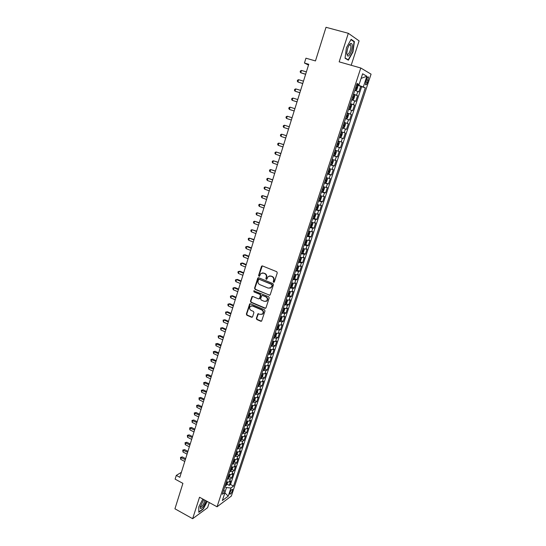 <?xml version="1.0" encoding="UTF-8"?>
<svg xmlns="http://www.w3.org/2000/svg" width="546" height="546" viewBox="0 0 546 546"><rect width="100%" height="100%" fill="white"/><g stroke="black" fill="none" stroke-linecap="round" stroke-linejoin="round"><path stroke-width="0.82" d="M273.601 282.309L274.345 281.948L277.266 272.891L276.747 271.71L262.496 265.95L261.445 266.482L258.592 275.484L258.947 276.296L259.507 276.208L260.872 273.505L263.425 273.082L264.605 273.566C266.079 274.351 266.625 275.6 266.257 277.307L265.882 278.474L266.243 279.293L266.817 279.197L268.154 276.522L270.761 276.078L271.949 276.563C273.437 277.354 273.99 278.61 273.607 280.323L273.232 281.49L273.601 282.309M269.553 275.901L272.311 276.494C273.799 277.286 274.351 278.535 273.976 280.248L273.601 281.415L274.092 282.275M262.285 265.895L258.968 275.416L259.432 276.262M262.264 272.904L264.974 273.498C266.448 274.29 267.001 275.532 266.625 277.238L266.257 278.405L266.735 279.259M232.364 490.868L232.541 489.393C231.852 489.093 230.992 490.178 229.962 492.642L229.784 494.11C230.473 494.403 231.333 493.318 232.364 490.868M349.392 44.779L350.607 45.168L349.706 44.758L349.153 45.141M256.347 318.386L256.852 319.553L260.776 321.26L261.616 321.109L264.994 310.947L264.476 309.773L250.484 303.801L249.686 303.931L246.362 314.059L246.867 315.219L251.556 317.253L252.593 316.762L253.924 312.585L253.419 311.418L251.078 310.415C249.447 309.282 249.194 307.924 250.334 306.333L252.491 305.978L261.698 309.916C263.336 311.029 263.595 312.38 262.496 313.977L260.265 314.366L257.903 313.848L256.347 318.386L256.722 318.277L257.234 319.437L261.493 321.205M351.187 65.267L359.097 40.889L348.328 33.299L326.017 27.3L315.465 60.934L305.951 58.197L304.45 63.029L308.749 64.285L179.825 477.32L176.29 475.409L175.13 479.149L182.91 483.367L174.932 508.804L192.642 518.7L207.603 507.691L209.268 502.552M348.328 33.299L339.168 61.848L360.79 68.004L217.049 506.79L199.522 497.242L192.642 518.7M269.158 295.263L270.215 294.751L273.437 284.766L272.918 283.592L258.749 277.764L257.698 278.289L254.552 288.206L255.064 289.373L269.82 295.236M269.198 297.911L266.004 307.814L264.947 308.313L250.948 302.348L250.443 301.187L252.013 296.608L252.812 296.478L258.483 298.874L259.527 298.362L260.422 295.557L259.91 294.39L253.999 291.912L253.808 290.827L268.68 296.737L269.198 297.911M227.163 484.275L229.259 485.394L230.726 480.937L229.347 481.92L230.33 478.938L227.327 479.04M229.593 476.849L231.709 477.962L233.183 473.491L231.804 474.447L232.794 471.444L229.791 471.526M232.03 469.389L234.166 470.502L235.647 466.004L234.275 466.939L235.265 463.923L232.262 463.984M234.487 461.896L236.636 463.001L238.124 458.483L236.759 459.391L237.756 456.36L234.753 456.401M236.95 454.354L239.114 455.466L240.609 450.928L239.25 451.801L240.254 448.757L237.251 448.778M239.428 446.785L241.612 447.891L243.113 443.325L241.762 444.178L242.765 441.12L239.762 441.12M241.912 439.175L244.117 440.281L245.625 435.694L244.28 436.52L245.29 433.442L242.287 433.422M244.417 431.524L246.635 432.63L248.157 428.023L246.812 428.822L247.829 425.73L244.826 425.682M246.929 423.839L249.167 424.938L250.696 420.311L249.358 421.082L250.382 417.977L247.372 417.908M249.454 416.113L251.713 417.212L253.248 412.558L251.918 413.302L252.948 410.183L249.938 410.094M251.993 408.347L254.272 409.445L255.808 404.77L254.491 405.487L255.521 402.354L252.511 402.238M254.545 400.546L256.838 401.644L258.388 396.942L257.07 397.631L258.108 394.478L255.105 394.342M257.105 392.704L259.425 393.803L260.981 389.073L259.671 389.735L260.715 386.568L257.705 386.411M259.678 384.821L262.019 385.92L263.582 381.169L262.285 381.804L263.329 378.617L260.319 378.433M262.271 376.897L264.626 377.996L266.202 373.218L264.906 373.826L265.957 370.625L262.947 370.42M264.871 368.939L267.253 370.031L268.83 365.233L267.54 365.806L268.605 362.592L265.595 362.36M267.485 360.933L269.888 362.025L271.478 357.2L270.195 357.746L271.26 354.511L268.25 354.265M270.106 352.893L272.536 353.979L274.133 349.133L272.857 349.652L273.928 346.396L270.918 346.123M272.747 344.806L275.198 345.891L276.802 341.018L275.539 341.509L276.61 338.24L273.601 337.94M275.402 336.677L277.873 337.762L279.491 332.869L278.228 333.326L279.306 330.037L276.303 329.716M278.064 328.508L280.569 329.593L282.186 324.672L280.937 325.102L282.023 321.799L279.013 321.451M280.746 320.297L283.272 321.382L284.903 316.434L283.654 316.83L284.746 313.513L281.736 313.138M283.435 312.046L285.988 313.131L287.626 308.156L286.391 308.517L287.489 305.18L284.48 304.784M286.145 303.747L288.725 304.832L290.37 299.829L289.134 300.163L290.24 296.812L287.23 296.382M288.861 295.413L291.468 296.492L293.127 291.462L291.898 291.769L293.011 288.397L290.001 287.94M291.591 287.025L294.233 288.104L295.891 283.053L294.676 283.326L295.796 279.934L292.786 279.456M294.342 278.603L297.004 279.675L298.676 274.597L297.468 274.836L298.587 271.43L295.584 270.925M297.099 270.127L299.795 271.205L301.474 266.1L300.273 266.305L301.406 262.879L298.396 262.346M299.87 261.616L302.6 262.687L304.293 257.555L303.098 257.726L304.231 254.286L301.221 253.726M302.661 253.051L305.419 254.129L307.118 248.969L305.931 249.106L307.07 245.645L304.067 245.058M305.46 244.444L308.251 245.523L309.964 240.336L308.783 240.438L309.93 236.957L306.927 236.343M308.278 235.797L311.104 236.868L312.817 231.654L311.65 231.722L312.803 228.221L309.8 227.586M311.104 227.095L313.97 228.167L315.69 222.925L314.537 222.959L315.69 219.444L312.687 218.775M313.95 218.352L316.851 219.424L318.584 214.155L317.431 214.155L318.598 210.62L315.588 209.923M315.772 209.371L319.744 210.633L321.485 205.337L320.345 205.296L321.512 201.74L318.509 201.017M319.492 200.662L322.652 201.795L324.406 196.464L323.273 196.396L324.447 192.82L321.444 192.069M321.942 191.619L325.58 192.909L327.341 187.551L326.221 187.442L327.402 183.852L324.399 183.067M324.556 182.589L328.521 183.975L330.296 178.59L329.177 178.446L330.364 174.829L327.368 174.017M327.498 173.621L331.477 174.993L333.265 169.581L332.152 169.397L333.353 165.766L330.35 164.919M330.453 164.605L334.452 165.964L336.247 160.517L335.148 160.299L336.35 156.647L333.353 155.774M333.429 155.542L337.442 156.879L339.243 151.406L338.158 151.153L339.366 147.475L336.37 146.574M336.418 146.424L340.451 147.748L342.26 142.247L341.182 141.953L342.397 138.261L339.4 137.326M339.421 137.264L343.475 138.575L345.297 133.04L344.226 132.705L345.447 128.993L342.451 128.03M345.447 128.993L346.512 129.341L348.341 123.778L344.267 122.495M344.287 122.42L347.283 123.403L348.512 119.67L349.57 120.059L351.412 114.469L347.311 113.199M347.365 113.042L350.361 114.053L351.597 110.299L352.641 110.729L354.49 105.105L350.382 103.856M350.457 103.604L353.453 104.655L354.695 100.88L355.733 101.344L357.596 95.693L353.569 94.117M353.46 94.458L357.596 95.693M266.776 301.064L266.612 300.989C267.758 299.372 267.499 298 265.841 296.881L262.571 295.509L261.752 295.652L260.619 298.826L261.131 299.993L264.4 301.372L266.987 300.887C268.127 299.276 267.868 297.911 266.216 296.792L265.841 296.881M366.516 79.354L365.499 84.637C366.032 85.258 366.7 84.507 367.513 82.391L368.53 77.109C367.997 76.481 367.328 77.232 366.516 79.354M360.79 68.004L371.068 74.154L231.354 496.041L217.049 506.79M229.259 485.394L230.521 484.486L233.552 486.083L365.308 87.79L356.709 84.555M233.552 486.083L230.924 488.001L228.228 496.164L222.358 500.539L225.082 492.26L222.331 494.267L357.07 83.449L359.097 84.514L362.626 73.785L366.864 76.242L363.383 86.78M230.521 484.486L361.643 86.712L360.708 86.227L358.838 91.912L354.818 90.308M353.453 104.655L354.49 105.105M350.361 114.053L351.412 114.469M347.283 123.403L348.341 123.778M343.475 138.575L342.397 138.261M340.451 147.748L339.366 147.475M337.442 156.879L336.35 156.647M334.452 165.964L333.353 165.766M331.477 174.993L330.364 174.829M328.521 183.975L327.402 183.852M325.58 192.909L324.447 192.82M322.652 201.795L321.512 201.74M319.744 210.633L318.598 210.62M316.851 219.424L315.69 219.444M313.97 228.167L312.803 228.221M311.104 236.868L309.93 236.957M308.251 245.523L307.07 245.645M305.419 254.129L304.231 254.286M302.6 262.687L301.406 262.879M299.795 271.205L298.587 271.43M297.004 279.675L295.796 279.934M294.233 288.104L293.011 288.397M291.468 296.492L290.24 296.812M288.725 304.832L287.489 305.18M285.988 313.131L284.746 313.513M283.272 321.382L282.023 321.799M280.569 329.593L279.306 330.037M277.873 337.762L276.61 338.24M275.198 345.891L273.928 346.396M272.536 353.979L271.26 354.511M269.888 362.025L268.605 362.592M267.253 370.031L265.957 370.625M264.626 377.996L263.329 378.617M262.019 385.92L260.715 386.568M259.425 393.803L258.108 394.478M256.838 401.644L255.521 402.354M254.272 409.445L252.948 410.183M251.713 417.212L250.382 417.977M249.167 424.938L247.829 425.73M246.635 432.63L245.29 433.442M244.117 440.281L242.765 441.12M241.612 447.891L240.254 448.757M239.114 455.466L237.756 456.36M236.636 463.001L235.265 463.923M234.166 470.502L232.794 471.444M231.709 477.962L230.33 478.938M225 492.103L226.494 487.564L224.822 486.67M358.736 85.156L358.954 84.493M181.388 472.317L176.29 475.409M304.45 63.029L308.504 65.07M356.558 85.005L360.708 86.227M361.643 86.712L365.308 87.79M356.859 84.104L359.097 84.514M354.695 100.88L351.699 99.816M351.597 110.299L348.601 109.275M348.512 119.67L345.516 118.673M341.23 131.75L344.226 132.705M338.186 141.032L341.182 141.953M335.155 150.259L338.158 151.153M332.145 159.439L335.148 160.299M329.156 168.564L332.152 169.397M326.174 177.641L329.177 178.446M323.218 186.671L326.221 187.442M320.27 195.652L323.273 196.396M317.342 204.586L320.345 205.296M314.428 213.466L317.431 214.155M311.527 222.304L314.537 222.959M308.647 231.095L311.65 231.722M305.78 239.837L308.783 240.438M302.928 248.532L305.931 249.106M300.088 257.18L303.098 257.726M297.27 265.786L300.273 266.305M294.458 274.345L297.468 274.836M291.666 282.855L294.676 283.326M288.889 291.325L291.898 291.769M286.131 299.747L289.134 300.163M283.381 308.128L286.391 308.517M280.644 316.468L283.654 316.83M277.928 324.761L280.937 325.102M275.218 333.012L278.228 333.326M272.529 341.216L275.539 341.509M269.847 349.385L272.857 349.652M267.185 357.507L270.195 357.746M264.537 365.588L267.54 365.806M261.896 373.628L264.906 373.826M259.275 381.627L262.285 381.804M256.661 389.585L259.671 389.735M254.067 397.508L257.07 397.631M251.481 405.385L254.491 405.487M248.908 413.226L251.918 413.302M246.355 421.021L249.358 421.082M243.809 428.781L246.812 428.822M241.277 436.507L244.28 436.52M238.752 444.185L241.762 444.178M236.247 451.829L239.25 451.801M233.756 459.439L236.759 459.391M231.272 467.007L234.275 466.939M228.801 474.535L231.804 474.447M225.082 492.26L223.805 489.762M226.344 482.029L229.347 481.92M226.494 487.564L230.924 488.001M361.118 78.371L366.864 76.242M228.228 496.164L224.877 492.874M346.41 47.707L345.052 58.197L348.368 60.19L352.982 51.938L354.388 41.564L351.133 39.326L346.41 47.707M202.859 499.058L198.792 506.845L198.785 512.305L203.283 509.015L207.227 501.433M350.225 44.124L350.279 43.762M353.351 41.278L354.388 41.564M258.511 277.709L254.934 288.124L255.446 289.291L269.526 295.174M272.024 285.244L271.662 284.425L259.234 279.299L258.674 279.395L258.108 280.89C257.739 282.582 258.292 283.824 259.753 284.616L268.229 288.131L270.871 287.667L272.393 285.169L271.662 284.425M259.125 279.265L272.024 284.35M269.901 288.227L271.239 287.592L271.628 286.473M272.393 285.169L271.997 286.397M252.539 296.417L250.826 301.092L251.331 302.252L265.636 308.278M259.145 298.839L259.903 298.273L260.797 295.468L260.285 294.308L253.999 291.912M254.245 290.704L254.375 291.823M265.902 301.426L266.987 300.887M262.285 295.447L266.216 296.792M258.415 313.643L256.722 318.277M261.841 314.4L262.865 313.868C263.971 312.271 263.704 310.92 262.073 309.814L261.698 309.916M251.385 305.828L252.873 305.876L262.073 309.814M250.205 303.74L246.744 313.957L247.249 315.11L252.252 317.206M354.934 89.974L355.965 90.281L356.845 89.612L357.78 86.766L357.528 85.517L356.524 85.121M355.965 90.281L354.961 89.892M306.381 71.881L301.467 70.434L300.75 72.754L305.617 74.338M355.555 88.077L356.238 88.336L356.695 87.251L355.931 86.937M301.467 70.434L300.436 70.932L300.15 71.86L300.75 72.754L305.658 74.208M351.467 51.024C352.798 46.014 352.579 43.475 350.812 43.421C349.658 44.021 348.601 45.734 347.631 48.56L346.765 53.044C347.311 57.699 348.88 57.023 351.467 51.024M346.758 53.556L346.901 53.965C347.843 55.016 348.942 53.863 350.204 50.505C350.921 48.123 351.058 46.342 350.607 45.168M350.955 39.633L354.067 41.769L352.709 51.822L348.232 59.821L345.092 57.931M347.324 59.562L348.232 59.821M203.808 499.576L200.17 507.036L200.539 508.585C202.58 508.087 204.409 505.487 206.026 500.784M200.252 506.517L200.539 506.995C202.532 506.183 203.965 503.89 204.832 500.129M207.016 501.324L203.146 508.77L198.785 511.95M351.822 99.454L352.853 99.761L353.733 99.079L354.661 96.246L354.402 95.031L353.398 94.642M352.853 99.761L351.842 99.386M303.487 81.156L298.594 79.689L297.877 81.996L302.73 83.565M352.436 97.584L353.119 97.83L353.576 96.758L352.805 96.451M298.594 79.689L297.57 80.173L297.283 81.095L297.877 81.996L302.764 83.47M348.73 108.879L349.754 109.193L350.641 108.49L351.569 105.671L351.296 104.484L350.293 104.115M349.754 109.193L348.744 108.831M300.607 90.377L295.734 88.896L295.024 91.189L299.863 92.752M349.331 107.043L350.013 107.282L350.477 106.211L349.706 105.91M295.734 88.896L294.717 89.36L294.43 90.274L295.024 91.189L299.89 92.677M345.659 118.25L346.676 118.564L347.57 117.854L348.485 115.049L348.212 113.889L347.201 113.534M346.676 118.564L345.666 118.223M297.741 99.556L292.895 98.048L292.185 100.328L297.017 101.884M346.253 116.441L346.935 116.673L347.392 115.615L346.621 115.315M292.895 98.048L291.878 98.498L291.598 99.413L292.185 100.328L297.031 101.843M343.611 127.894L342.601 127.566L343.611 127.894L344.506 127.157L345.427 124.372L345.14 123.239L344.13 122.898M294.895 108.681L290.062 107.159L289.36 109.425L294.178 110.968M343.181 125.792L343.864 126.017L344.328 124.966L343.55 124.672M290.062 107.159L289.059 107.589L288.779 108.497L289.36 109.425L294.185 110.954M342.089 132.535L341.079 132.214L342.089 132.535L342.376 133.647L341.468 136.418L340.595 137.148L342.096 132.562M340.595 137.148L339.557 136.855M292.062 117.745L287.251 116.216L286.548 118.468L291.352 120.018M340.82 135.306L340.138 135.087L340.82 135.306L341.277 134.261L340.499 133.982M292.062 117.759L287.251 116.216L286.254 116.632L285.974 117.533L286.548 118.468M336.527 146.096L337.544 146.389L338.445 145.625L339.346 142.868L339.052 141.783L338.035 141.482M339.052 141.783L338.049 141.455M289.257 126.747L284.452 125.225L283.756 127.471L288.541 129.033M337.1 144.342L337.783 144.547L338.247 143.509L337.462 143.236M289.243 126.788L284.452 125.225L283.463 125.628L283.183 126.529L283.756 127.471M333.51 155.282L334.527 155.562L335.435 154.784L336.336 152.041L336.036 150.983L335.019 150.696M336.036 150.983L335.032 150.648M286.459 135.701L281.668 134.186L280.978 136.418L285.742 138.001M335.128 152.634L334.445 152.436L335.128 152.634M334.766 153.74L334.091 153.515L334.766 153.74L335.23 152.703M286.438 135.763L281.668 134.186L280.685 134.575L280.405 135.469L280.978 136.418M330.514 164.421L331.531 164.687L332.446 163.889L333.34 161.159L333.033 160.128L332.009 159.855M333.033 160.128L332.029 159.794M283.681 144.608L278.904 143.1L278.207 145.325L282.958 146.929M331.081 162.688L331.77 162.879L332.234 161.848L331.442 161.589M283.654 144.697L278.904 143.1L277.921 143.475L277.648 144.362L278.207 145.325M327.532 173.505L328.555 173.758L329.47 172.946L330.357 170.236L330.043 169.226L329.02 168.967M330.043 169.226L329.047 168.891M280.917 153.467L276.146 151.972L275.457 154.177L280.187 155.801M328.098 171.785L328.788 171.97L329.252 170.946L328.453 170.693M280.876 153.583L276.146 151.972L275.177 152.327L274.897 153.214L275.457 154.177M324.57 182.548L325.593 182.78L326.508 181.955L327.395 179.259L327.074 178.276L326.051 178.03M327.074 178.276L326.085 177.935M278.167 162.278L273.41 160.79L272.727 162.988L277.429 164.626M325.129 180.835L325.819 181.006L326.283 179.996L325.484 179.75M278.119 162.421L273.41 160.79L272.44 161.138L272.167 162.012L272.727 162.988M321.621 191.537L322.645 191.762L323.566 190.916L324.447 188.234L324.119 187.278L323.095 187.046M324.119 187.278L323.13 186.93M275.43 171.041L270.68 169.567L270.004 171.751L274.693 173.41M322.181 189.831L322.863 190.001L323.334 188.991L322.536 188.752M275.375 171.219L270.68 169.567L269.724 169.895L269.451 170.768L270.004 171.751M318.687 200.478L319.717 200.689L320.639 199.829L321.512 197.161L321.178 196.232L320.154 196.014M321.178 196.232L320.195 195.877M272.707 179.764L267.97 178.296L267.294 180.473L271.963 182.146M319.246 198.785L319.929 198.942L320.4 197.945L319.594 197.713M272.645 179.962L267.97 178.296L267.021 178.61L266.748 179.484L267.294 180.473M318.263 205.153L316.823 209.548L317.724 208.695L318.598 206.04L318.257 205.132L317.226 204.934M318.257 205.132L317.274 204.777M269.997 188.438L265.274 186.978L264.598 189.141L269.253 190.834M316.325 207.685L317.014 207.842L317.479 206.845L316.673 206.62M269.929 188.663L265.274 186.978L264.325 187.285L264.059 188.145L264.598 189.141M312.872 218.223L313.902 218.4L314.83 217.513L315.697 214.871L315.356 214.012L314.319 213.8M313.923 218.38L315.356 214.012L314.373 213.629M267.308 197.065L262.592 195.618L261.923 197.768L266.55 199.474M313.418 216.544L314.107 216.687L314.578 215.697L313.766 215.479M267.226 197.318L262.592 195.618L261.65 195.905L261.384 196.765L261.923 197.768M309.985 227.02L311.015 227.184L311.943 226.283L312.81 223.655L312.462 222.816L311.425 222.625M311.036 227.163L312.462 222.816L311.486 222.434M264.626 205.651L259.923 204.211L259.254 206.354L263.868 208.074M310.531 225.348L311.22 225.491L311.691 224.508L310.879 224.297M264.537 205.931L259.923 204.211L258.988 204.491L258.722 205.344L259.254 206.354M307.111 235.77L308.149 235.92L309.084 235.005L309.937 232.391L309.589 231.579L308.545 231.402M308.169 235.899L309.589 231.579L308.613 231.197M261.957 214.189L257.268 212.763L256.606 214.892L261.2 216.632M307.657 234.111L308.347 234.241L308.818 233.265L307.999 233.06M261.862 214.496L257.268 212.763L256.34 213.022L256.074 213.875L256.606 214.892M304.259 244.478L305.296 244.615L306.231 243.68L307.084 241.086L306.715 240.274L305.685 240.131M306.715 240.274L305.753 239.906M259.309 222.686L254.627 221.266L253.965 223.389L258.545 225.143M304.798 242.827L305.487 242.95L305.958 241.98L305.139 241.782M259.207 223.021L254.627 221.266L253.706 221.512L253.44 222.365L253.965 223.389M301.419 253.132L302.457 253.262L303.392 252.313L304.245 249.727L303.869 248.942L302.832 248.812M303.869 248.942L302.914 248.573M256.668 231.135L251.993 229.73L251.337 231.838L255.897 233.606M301.958 251.494L302.648 251.61L303.119 250.641L302.293 250.457M256.559 231.497L251.993 229.73L251.085 229.962L250.819 230.808L251.337 231.838M298.594 261.746L299.631 261.862L300.573 260.899L301.419 258.333L301.051 257.582L300 257.446M299.652 261.834L301.051 257.582L300.088 257.193M254.047 239.551L249.379 238.145L248.73 240.247L253.269 242.035M299.126 260.114L299.815 260.224L300.286 259.268L299.467 259.084M253.924 239.933L249.379 238.145L248.478 238.37L248.212 239.209L248.73 240.247M295.782 270.318L296.819 270.413L297.768 269.444L298.607 266.885L298.225 266.141L297.188 266.038M298.225 266.141L297.488 265.847M251.433 247.911L247.72 246.437L246.778 246.526L246.13 248.607L250.655 250.409M296.314 268.693L297.004 268.796L297.474 267.84L296.649 267.663M251.303 248.321L246.778 246.526L245.877 246.731L245.618 247.563L246.13 248.607M292.984 278.842L294.028 278.924L294.976 277.941L295.809 275.396L295.42 274.672L294.383 274.583M295.42 274.672L294.942 274.481M248.833 256.238L245.134 254.75L244.192 254.852L243.55 256.934L248.055 258.749M293.516 277.225L294.205 277.32L294.676 276.372L293.85 276.201M248.703 256.668L244.192 254.852L243.298 255.05L243.038 255.876L243.55 256.934M290.206 287.319L291.25 287.387L292.199 286.391L293.031 283.859L292.636 283.162L291.591 283.087M246.253 264.517L242.567 263.022L241.619 263.145L240.977 265.213L245.461 267.042M290.731 285.708L291.428 285.804L291.898 284.855L291.066 284.691M246.11 264.974L241.619 263.145L240.731 263.329L240.472 264.155L240.977 265.213M287.442 295.755L288.486 295.809L289.441 294.799L290.267 292.281L289.865 291.605L288.82 291.544M243.68 272.761L240.008 271.246L239.059 271.389L238.418 273.45L242.888 275.293M287.967 294.151L288.657 294.239L289.127 293.298L288.295 293.141M243.53 273.239L239.059 271.389L238.172 271.56L237.92 272.386L238.418 273.45M284.684 304.142L285.735 304.19L286.691 303.16L287.51 300.655L287.107 300.007L286.063 299.952M241.12 280.958L237.462 279.429L236.507 279.6L235.872 281.64L240.322 283.504M285.21 302.552L285.899 302.627L286.377 301.692L285.538 301.549M240.963 281.456L236.507 279.6L235.633 279.757L235.381 280.569L235.872 281.64M284.309 308.374L283.319 308.319M284.384 308.388L284.773 308.988L283.954 311.486L282.999 312.524L281.948 312.489M238.575 289.114L234.93 287.571L233.975 287.762L233.34 289.796L237.776 291.673M282.466 310.906L283.162 310.974L283.633 310.046L282.801 309.903M238.411 289.639L233.975 287.762L233.101 287.906L234.93 287.571M233.34 289.796L232.849 288.718L233.101 287.906M281.524 316.694L280.589 316.646M281.675 316.728L282.05 317.281L281.238 319.758L280.275 320.809L279.224 320.789M236.043 297.229L232.412 295.679L231.449 295.884L230.821 297.911L235.237 299.802M279.743 319.219L280.432 319.28L280.91 318.352L280.071 318.222M235.872 297.775L231.449 295.884L230.583 296.021L232.412 295.679M230.821 297.911L230.337 296.826L230.583 296.021M278.753 324.972L277.873 324.925M278.979 325.02L279.34 325.532L278.535 327.996L277.566 329.061L276.515 329.054M233.524 305.303L229.907 303.74L228.938 303.972L228.31 305.985L232.712 307.889M277.034 327.484L277.723 327.545L278.201 326.617L277.354 326.494M233.34 305.869L228.938 303.972L228.078 304.088L229.907 303.74M228.31 305.985L227.832 304.893L228.078 304.088M275.989 333.21L275.17 333.162M276.303 333.278L276.645 333.736L275.839 336.186L274.877 337.264L273.826 337.271M231.013 313.336L227.416 311.759L226.44 312.012L225.819 314.018L230.2 315.936M274.331 335.708L275.027 335.763L275.498 334.841L274.658 334.725M230.828 313.93L226.44 312.012L225.587 312.121L227.416 311.759M225.819 314.018L225.587 312.121M273.246 341.407L272.481 341.359M273.642 341.489L273.962 341.898L273.164 344.342L272.195 345.427L271.144 345.441M228.521 321.328L224.932 319.744L223.956 320.011L223.334 322.01L227.702 323.942M271.649 343.891L272.345 343.939L272.816 343.024L271.969 342.915M228.324 321.942L223.956 320.011L223.109 320.106L224.932 319.744M223.334 322.01L223.109 320.106M270.509 349.556L269.806 349.515M270.993 349.652L271.301 350.02L270.502 352.45L269.526 353.549L268.475 353.576M226.037 329.279L222.461 327.689L221.485 327.975L220.864 329.961L225.218 331.907M268.98 352.033L269.676 352.074L270.147 351.16L269.301 351.058M225.839 329.921L221.485 327.975L220.645 328.057L222.461 327.689M220.864 329.961L220.645 328.057M267.786 357.664L267.144 357.623M268.366 357.78L267.847 360.517L266.878 361.629L265.82 361.664M223.567 337.196L220.004 335.585L219.021 335.899L218.407 337.872L222.741 339.837M266.325 360.135L267.014 360.169L267.492 359.261L266.639 359.166M223.362 337.858L219.021 335.899L218.188 335.967L220.004 335.585M218.407 337.872L218.188 335.967M265.083 365.731L264.496 365.697M265.752 365.861L265.213 368.543L264.237 369.662L263.179 369.717M221.11 345.072L217.561 343.454L216.571 343.782L215.963 345.748L220.277 347.72M263.684 368.188L264.373 368.216L264.851 367.315L263.998 367.226M220.891 345.755L215.745 343.837L217.561 343.454M215.963 345.748L215.745 343.837M262.387 373.757L261.868 373.723M263.152 373.908L262.592 376.528L261.609 377.661L260.551 377.723M218.659 352.907L215.131 351.276L214.141 351.624L213.534 353.576L217.834 355.569M261.049 376.208L261.746 376.228L262.223 375.327L261.363 375.245M218.441 353.61L213.315 351.672L215.131 351.276M213.534 353.576L213.315 351.672M259.705 381.743L259.248 381.715M260.572 381.907L259.978 384.473L259.002 385.619L257.937 385.694M216.23 360.701L212.708 359.063L211.712 359.432L211.111 361.377L215.39 363.377M258.435 384.179L259.132 384.2L259.603 383.306L258.749 383.231M216.004 361.425L210.893 359.466L212.708 359.063M211.111 361.377L210.893 359.466M257.036 389.687L256.64 389.66M258.005 389.871L257.384 392.376L256.402 393.536L255.337 393.618M213.807 368.461L210.299 366.81L209.302 367.192L208.702 369.13L212.967 371.143M255.835 392.117L256.524 392.13L257.002 391.236L256.142 391.168M213.575 369.205L208.49 367.219L210.299 366.81M208.702 369.13L208.49 367.219M254.388 397.59L254.047 397.57M255.46 397.788L254.798 400.238L253.815 401.412L252.75 401.508M211.398 376.18L207.903 374.522L206.9 374.925L206.306 376.849L210.551 378.876M253.242 400.013L253.938 400.02L254.416 399.126L253.556 399.065M211.159 376.952L206.095 374.938L207.903 374.522M206.306 376.849L206.095 374.938M252.928 405.664L252.232 408.067L251.242 409.247L250.177 409.357M208.995 383.865L205.521 382.193L204.511 382.616L203.917 384.527L208.156 386.575M250.669 407.869L251.365 407.869L251.836 406.982L250.976 406.927M208.749 384.65L203.713 382.616L205.521 382.193M203.917 384.527L203.713 382.616M250.416 413.506L249.672 415.854L248.683 417.042L247.618 417.164M206.613 391.509L203.146 389.83L202.136 390.267L201.542 392.171L205.76 394.226M248.102 415.683L248.799 415.677L249.276 414.796L248.41 414.748M206.361 392.315L201.338 390.26L203.146 389.83M201.542 392.171L201.338 390.26M247.884 421.3L247.126 423.6L246.157 424.774L245.072 424.931M204.238 399.119L200.785 397.427L199.768 397.884L199.181 399.781L203.385 401.849M245.557 423.457L246.246 423.45L246.724 422.57L245.857 422.529M203.979 399.945L198.983 397.863L200.785 397.427M199.181 399.781L198.983 397.863M245.331 429.054L244.594 431.306L243.598 432.521L242.533 432.664M201.877 406.688L198.437 404.989L197.42 405.46L196.833 407.35L201.017 409.432M243.018 431.197L243.707 431.176L244.185 430.303L243.318 430.268M201.61 407.534L196.628 405.432L198.437 404.989M196.833 407.35L196.628 405.432M242.799 436.766L242.076 438.977L241.079 440.199L240.015 440.356M199.522 414.223L196.096 412.51L195.072 413.001L194.492 414.885L198.662 416.973M240.493 438.895L241.189 438.875L241.66 438.001L240.793 437.974M199.249 415.09L194.294 412.96L196.096 412.51M194.492 414.885L194.294 412.96M240.281 444.444L239.564 446.608L238.568 447.843L237.503 448.007M197.181 421.717L193.769 419.997L192.745 420.509L192.165 422.379L196.321 424.481M237.981 446.553L238.67 446.526L239.148 445.659L238.281 445.638M196.908 422.611L191.967 420.454L193.769 419.997M192.165 422.379L191.967 420.454M237.769 452.081L237.073 454.204L236.07 455.446L235.005 455.623M194.854 429.183L191.448 427.45L190.424 427.975L189.844 429.838L193.987 431.954M235.476 454.176L236.172 454.142L236.65 453.276L235.776 453.269M194.567 430.091L189.653 427.914L191.448 427.45M189.844 429.838L189.653 427.914M235.271 459.684L234.589 461.759L233.586 463.015L232.521 463.199M192.533 436.609L189.148 434.862L188.117 435.408L187.537 437.264L191.666 439.387M232.992 461.766L233.688 461.725L234.159 460.858L233.285 460.851M192.247 437.53L187.353 435.339L189.148 434.862M187.537 437.264L187.353 435.339M232.787 467.246L232.118 469.28L231.115 470.543L230.043 470.741M190.226 443.994L186.848 442.246L185.817 442.806L185.244 444.649L189.36 446.785M230.514 469.307L231.211 469.267L231.688 468.407L230.815 468.407M189.933 444.942L185.06 442.724L186.848 442.246M185.244 444.649L185.06 442.724M230.316 474.774L228.685 478.003L227.586 478.241M187.933 451.351L184.568 449.59L183.531 450.17L182.965 451.999L187.06 454.149M228.051 476.822L228.747 476.767L229.224 475.914L228.344 475.921M187.633 452.313L182.78 450.075L184.568 449.59M182.965 451.999L182.78 450.075M227.853 482.261L226.235 485.462L225.136 485.708M185.647 458.667L182.296 456.9L181.258 457.493L180.692 459.322L184.773 461.479M225.6 484.288L226.297 484.234L226.774 483.381L225.894 483.394M185.34 459.65L180.508 457.391L182.296 456.9M180.692 459.322L180.508 457.391M356.565 95.202L357.814 91.4M366.38 79.777L368.202 80.303M365.697 81.866L367.513 82.391M273.976 280.248L273.607 280.323M272.311 276.494L271.949 276.563M271.123 276.01L270.761 276.078M266.257 278.405L265.882 278.474M266.625 277.238L266.257 277.307M264.974 273.498L264.605 273.566M263.8 273.02L263.425 273.082M258.968 275.416L258.592 275.484M261.821 266.428L261.445 266.482M273.601 281.415L273.232 281.49M255.446 289.291L255.064 289.373M254.934 288.124L254.552 288.206M258.081 278.221L257.698 278.289M259.609 279.231L259.234 279.299M265.322 308.21L264.947 308.313M251.331 302.252L250.948 302.348M250.826 301.092L250.443 301.187M252.156 296.894L251.774 296.983M259.903 298.273L259.527 298.362M260.797 295.468L260.422 295.557M260.285 294.308L259.91 294.39M262.94 295.42L262.571 295.509M258.067 314.093L257.685 314.203M252.873 305.876L252.491 305.978M251.938 317.144L251.556 317.253M247.249 315.11L246.867 315.219M246.744 313.957L246.362 314.059M249.836 304.204L249.454 304.299M261.152 321.144L260.776 321.26M257.234 319.437L256.852 319.553M355.985 90.267L357.534 85.551M355.91 86.985L356.613 87.189M352.873 99.747L354.409 95.059M352.798 96.485L353.487 96.697M349.774 109.173L351.31 104.511M349.693 105.938L350.389 106.149M346.696 118.55L348.218 113.916M346.614 115.336L347.304 115.547M343.639 127.873L345.147 123.266M343.55 124.679L344.233 124.897M337.565 146.369L339.059 141.81M337.107 144.328L337.783 144.547M334.555 155.542L336.043 151.01M331.558 164.667L333.04 160.155M331.094 162.653L331.77 162.879M328.576 173.737L330.05 169.253M328.112 171.737L328.788 171.97M325.614 182.76L327.081 178.303M325.15 180.774L325.819 181.006M322.666 191.742L324.126 187.298M322.201 189.769L322.863 190.001M319.738 200.669L321.185 196.253M319.267 198.71L319.929 198.942M316.352 207.603L317.014 207.842M313.452 216.448L314.107 216.687M310.565 225.245L311.22 225.491M307.691 233.995L308.347 234.241M305.316 244.588L306.729 240.295M304.839 242.704L305.487 242.95M302.477 253.235L303.883 248.962M301.999 251.358L302.648 251.61M299.174 259.971L299.815 260.224M296.847 270.393L298.232 266.161M296.362 268.543L297.004 268.796M294.055 278.897L295.434 274.693M293.571 277.061L294.205 277.32M291.271 287.367L292.649 283.183M290.786 285.544L291.428 285.804M288.506 295.782L289.878 291.625M288.022 293.973L288.657 294.239M285.756 304.163L287.121 300.02M285.271 302.368L285.899 302.627M283.019 312.496L284.37 308.388M282.535 310.708L283.162 310.974M280.303 320.782L281.634 316.721M279.811 319.014L280.432 319.28M277.593 329.033L278.91 325.007M277.102 327.272L277.723 327.545M274.897 337.237L276.208 333.258M274.406 335.49L275.027 335.763M272.222 345.4L273.512 341.462M271.724 343.666L272.345 343.939M269.553 353.521L270.83 349.624M269.055 351.795L269.676 352.074M266.898 361.602L268.168 357.746M266.407 359.889L267.014 360.169M264.264 369.635L265.513 365.82M263.766 367.936L264.373 368.216M261.636 377.634L262.872 373.86M261.138 375.948L261.746 376.228M259.022 385.592L260.251 381.859M258.524 383.913L259.132 384.2M256.422 393.509L257.637 389.81M255.924 391.844L256.524 392.13M253.842 401.378L255.037 397.727M253.337 399.727L253.938 400.02M251.269 409.22L252.45 405.603M250.764 407.575L251.365 407.869M248.703 417.014L249.877 413.438M248.205 415.383L248.799 415.677M246.157 424.774L247.318 421.239M245.652 423.157L246.246 423.45M243.625 432.493L244.772 428.992M243.12 430.883L243.707 431.176M241.107 440.172L242.24 436.711M240.595 438.575L241.189 438.875M238.595 447.816L239.721 444.389M238.083 446.232L238.67 446.526M236.097 455.419L237.21 452.033M235.585 453.842L236.172 454.142M233.613 462.988L234.712 459.636M233.101 461.425L233.688 461.725M231.142 470.515L232.227 467.205M230.63 468.959L231.211 469.267M228.685 478.003L229.757 474.733M228.167 476.467L228.747 476.767M226.235 485.462L227.3 482.22M225.723 483.927L226.297 484.234M367.915 76.931L368.53 77.109M262.08 266.025L261.705 266.079M258.333 277.825L257.951 277.894M271.239 287.592L270.871 287.667M252.395 296.519L252.013 296.608M259.671 298.642L259.295 298.73M254.19 290.745L253.808 290.827M258.278 313.745L257.903 313.848M262.865 313.868L262.496 313.977M250.068 303.835L249.686 303.931M355.903 87.019L356.695 87.251M349.706 44.758L350.812 43.421M352.784 96.519L353.576 96.758M349.686 105.972L350.477 106.211M346.601 115.37L347.392 115.615M343.536 124.713L344.328 124.966M340.492 134.009L341.277 134.261M337.455 143.25L338.247 143.509M331.586 161.636L332.234 161.848M328.753 170.782L329.252 170.946M325.88 179.852L326.283 179.996M322.986 188.868L323.334 188.991"/></g></svg>

